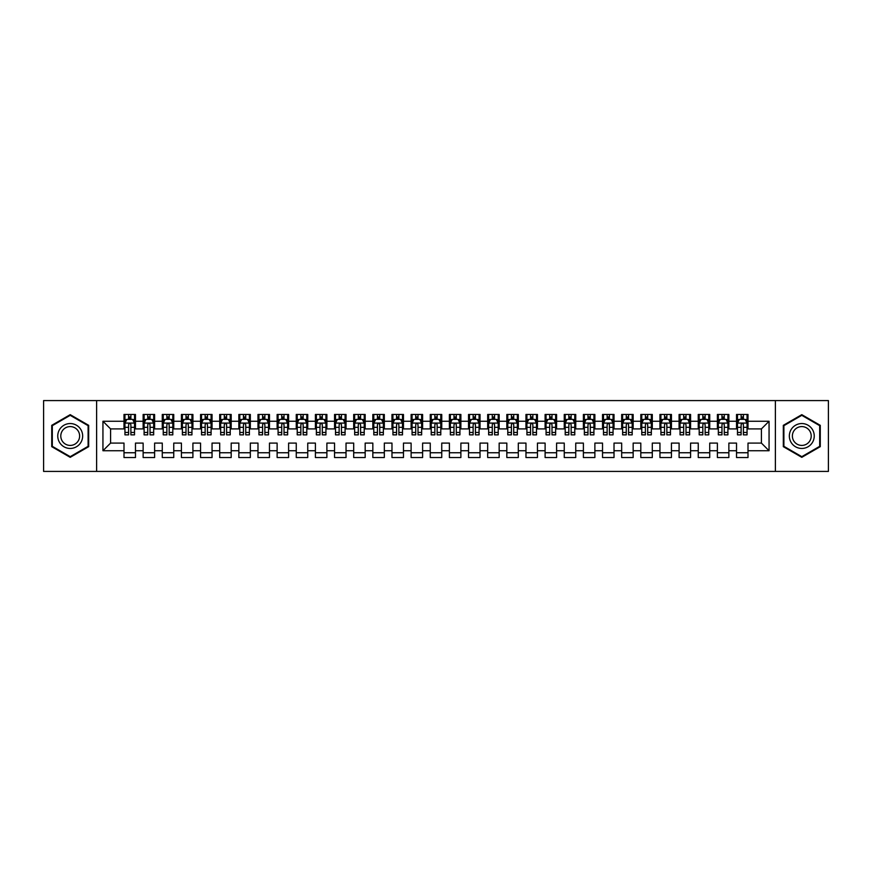<?xml version="1.0" encoding="UTF-8"?>
<svg xmlns="http://www.w3.org/2000/svg" width="872" height="872" viewBox="0 0 872 872"><rect width="100%" height="100%" fill="white"/><g stroke="black" fill="none" stroke-linecap="round" stroke-linejoin="round"><path stroke-width="1.31" d="M775.382 471.414L828.4 471.414L828.4 400.586L775.382 400.586L775.382 471.414L96.618 471.414L96.618 400.586L43.6 400.586L43.6 471.414L96.618 471.414M775.382 400.586L96.618 400.586M102.94 450.737L102.94 421.263L123.998 421.263L123.998 428.915L110.591 428.915L110.591 443.085L102.94 450.737L123.998 450.737L123.998 457.538L135.476 457.538L135.476 450.737L143.139 450.737L143.139 457.538L154.617 457.538L154.617 450.737L162.279 450.737L162.279 457.538L173.757 457.538L173.757 450.737L181.42 450.737L181.42 457.538L192.908 457.538L192.908 450.737L200.56 450.737L200.56 457.538L212.049 457.538L212.049 450.737L219.7 450.737L219.7 457.538L231.189 457.538L231.189 450.737L238.841 450.737L238.841 457.538L250.329 457.538L250.329 450.737L257.981 450.737L257.981 457.538L269.47 457.538L269.47 450.737L277.122 450.737L277.122 457.538L288.61 457.538L288.61 450.737L296.262 450.737L296.262 457.538L307.751 457.538L307.751 450.737L315.413 450.737L315.413 457.538L326.891 457.538L326.891 450.737L334.554 450.737L334.554 457.538L346.031 457.538L346.031 450.737L353.694 450.737L353.694 457.538L365.172 457.538L365.172 450.737L372.835 450.737L372.835 457.538L384.323 457.538L384.323 450.737L391.975 450.737L391.975 457.538L403.464 457.538L403.464 450.737L411.115 450.737L411.115 457.538L422.604 457.538L422.604 450.737L430.256 450.737L430.256 457.538L441.744 457.538L441.744 450.737L449.396 450.737L449.396 457.538L460.885 457.538L460.885 450.737L468.537 450.737L468.537 457.538L480.025 457.538L480.025 450.737L487.677 450.737L487.677 457.538L499.166 457.538L499.166 450.737L506.828 450.737L506.828 457.538L518.306 457.538L518.306 450.737L525.969 450.737L525.969 457.538L537.446 457.538L537.446 450.737L545.109 450.737L545.109 457.538L556.587 457.538L556.587 450.737L564.249 450.737L564.249 457.538L575.738 457.538L575.738 450.737L583.39 450.737L583.39 457.538L594.878 457.538L594.878 450.737L602.53 450.737L602.53 457.538L614.019 457.538L614.019 450.737L621.671 450.737L621.671 457.538L633.159 457.538L633.159 450.737L640.811 450.737L640.811 457.538L652.3 457.538L652.3 450.737L659.951 450.737L659.951 457.538L671.44 457.538L671.44 450.737L679.092 450.737L679.092 457.538L690.58 457.538L690.58 450.737L698.243 450.737L698.243 457.538L709.721 457.538L709.721 450.737L717.384 450.737L717.384 457.538L728.861 457.538L728.861 450.737L736.524 450.737L736.524 457.538L748.002 457.538L748.002 443.085L761.409 443.085L761.409 428.915L748.002 428.915L748.002 421.263L769.06 421.263L769.06 450.737L748.002 450.737M748.002 421.263L748.002 414.462L736.524 414.462L736.524 421.263L728.861 421.263L728.861 414.462L717.384 414.462L717.384 421.263L709.721 421.263L709.721 414.462L698.243 414.462L698.243 421.263L690.58 421.263L690.58 414.462L679.092 414.462L679.092 421.263L671.44 421.263L671.44 414.462L659.951 414.462L659.951 421.263L652.3 421.263L652.3 414.462L640.811 414.462L640.811 421.263L633.159 421.263L633.159 414.462L621.671 414.462L621.671 421.263L614.019 421.263L614.019 414.462L602.53 414.462L602.53 421.263L594.878 421.263L594.878 414.462L583.39 414.462L583.39 421.263L575.738 421.263L575.738 414.462L564.249 414.462L564.249 421.263L556.587 421.263L556.587 414.462L545.109 414.462L545.109 421.263L537.446 421.263L537.446 414.462L525.969 414.462L525.969 421.263L518.306 421.263L518.306 414.462L506.828 414.462L506.828 421.263L499.166 421.263L499.166 414.462L487.677 414.462L487.677 421.263L480.025 421.263L480.025 414.462L468.537 414.462L468.537 421.263L460.885 421.263L460.885 414.462L449.396 414.462L449.396 421.263L441.744 421.263L441.744 414.462L430.256 414.462L430.256 421.263L422.604 421.263L422.604 414.462L411.115 414.462L411.115 421.263L403.464 421.263L403.464 414.462L391.975 414.462L391.975 421.263L384.323 421.263L384.323 414.462L372.835 414.462L372.835 421.263L365.172 421.263L365.172 414.462L353.694 414.462L353.694 421.263L346.031 421.263L346.031 414.462L334.554 414.462L334.554 421.263L326.891 421.263L326.891 414.462L315.413 414.462L315.413 421.263L307.751 421.263L307.751 414.462L296.262 414.462L296.262 421.263L288.61 421.263L288.61 414.462L277.122 414.462L277.122 421.263L269.47 421.263L269.47 414.462L257.981 414.462L257.981 421.263L250.329 421.263L250.329 414.462L238.841 414.462L238.841 421.263L231.189 421.263L231.189 414.462L219.7 414.462L219.7 421.263L212.049 421.263L212.049 414.462L200.56 414.462L200.56 421.263L192.908 421.263L192.908 414.462L181.42 414.462L181.42 421.263L173.757 421.263L173.757 414.462L162.279 414.462L162.279 421.263L154.617 421.263L154.617 414.462L143.139 414.462L143.139 421.263L135.476 421.263L135.476 414.462L123.998 414.462L123.998 421.263M728.861 450.737L728.861 443.085L736.524 443.085L736.524 450.737M769.06 421.263L761.409 428.915M709.721 450.737L709.721 443.085L717.384 443.085L717.384 450.737M736.524 421.263L736.524 428.915L728.861 428.915L728.861 421.263M690.58 450.737L690.58 443.085L698.243 443.085L698.243 450.737M717.384 421.263L717.384 428.915L709.721 428.915L709.721 421.263M671.44 450.737L671.44 443.085L679.092 443.085L679.092 450.737M698.243 421.263L698.243 428.915L690.58 428.915L690.58 421.263M652.3 450.737L652.3 443.085L659.951 443.085L659.951 450.737M679.092 421.263L679.092 428.915L671.44 428.915L671.44 421.263M633.159 450.737L633.159 443.085L640.811 443.085L640.811 450.737M659.951 421.263L659.951 428.915L652.3 428.915L652.3 421.263M614.019 450.737L614.019 443.085L621.671 443.085L621.671 450.737M640.811 421.263L640.811 428.915L633.159 428.915L633.159 421.263M594.878 450.737L594.878 443.085L602.53 443.085L602.53 450.737M621.671 421.263L621.671 428.915L614.019 428.915L614.019 421.263M575.738 450.737L575.738 443.085L583.39 443.085L583.39 450.737M602.53 421.263L602.53 428.915L594.878 428.915L594.878 421.263M556.587 450.737L556.587 443.085L564.249 443.085L564.249 450.737M583.39 421.263L583.39 428.915L575.738 428.915L575.738 421.263M537.446 450.737L537.446 443.085L545.109 443.085L545.109 450.737M564.249 421.263L564.249 428.915L556.587 428.915L556.587 421.263M518.306 450.737L518.306 443.085L525.969 443.085L525.969 450.737M545.109 421.263L545.109 428.915L537.446 428.915L537.446 421.263M499.166 450.737L499.166 443.085L506.828 443.085L506.828 450.737M525.969 421.263L525.969 428.915L518.306 428.915L518.306 421.263M480.025 450.737L480.025 443.085L487.677 443.085L487.677 450.737M506.828 421.263L506.828 428.915L499.166 428.915L499.166 421.263M460.885 450.737L460.885 443.085L468.537 443.085L468.537 450.737M487.677 421.263L487.677 428.915L480.025 428.915L480.025 421.263M441.744 450.737L441.744 443.085L449.396 443.085L449.396 450.737M468.537 421.263L468.537 428.915L460.885 428.915L460.885 421.263M422.604 450.737L422.604 443.085L430.256 443.085L430.256 450.737M449.396 421.263L449.396 428.915L441.744 428.915L441.744 421.263M403.464 450.737L403.464 443.085L411.115 443.085L411.115 450.737M430.256 421.263L430.256 428.915L422.604 428.915L422.604 421.263M384.323 450.737L384.323 443.085L391.975 443.085L391.975 450.737M411.115 421.263L411.115 428.915L403.464 428.915L403.464 421.263M365.172 450.737L365.172 443.085L372.835 443.085L372.835 450.737M391.975 421.263L391.975 428.915L384.323 428.915L384.323 421.263M346.031 450.737L346.031 443.085L353.694 443.085L353.694 450.737M372.835 421.263L372.835 428.915L365.172 428.915L365.172 421.263M326.891 450.737L326.891 443.085L334.554 443.085L334.554 450.737M353.694 421.263L353.694 428.915L346.031 428.915L346.031 421.263M307.751 450.737L307.751 443.085L315.413 443.085L315.413 450.737M334.554 421.263L334.554 428.915L326.891 428.915L326.891 421.263M288.61 450.737L288.61 443.085L296.262 443.085L296.262 450.737M315.413 421.263L315.413 428.915L307.751 428.915L307.751 421.263M269.47 450.737L269.47 443.085L277.122 443.085L277.122 450.737M296.262 421.263L296.262 428.915L288.61 428.915L288.61 421.263M250.329 450.737L250.329 443.085L257.981 443.085L257.981 450.737M277.122 421.263L277.122 428.915L269.47 428.915L269.47 421.263M231.189 450.737L231.189 443.085L238.841 443.085L238.841 450.737M257.981 421.263L257.981 428.915L250.329 428.915L250.329 421.263M212.049 450.737L212.049 443.085L219.7 443.085L219.7 450.737M238.841 421.263L238.841 428.915L231.189 428.915L231.189 421.263M192.908 450.737L192.908 443.085L200.56 443.085L200.56 450.737M219.7 421.263L219.7 428.915L212.049 428.915L212.049 421.263M173.757 450.737L173.757 443.085L181.42 443.085L181.42 450.737M200.56 421.263L200.56 428.915L192.908 428.915L192.908 421.263M154.617 450.737L154.617 443.085L162.279 443.085L162.279 450.737M181.42 421.263L181.42 428.915L173.757 428.915L173.757 421.263M135.476 450.737L135.476 443.085L143.139 443.085L143.139 450.737M162.279 421.263L162.279 428.915L154.617 428.915L154.617 421.263M110.591 443.085L123.998 443.085L123.998 450.737M143.139 421.263L143.139 428.915L135.476 428.915L135.476 421.263M736.524 419.247L737.483 419.247M747.053 419.247L748.002 419.247M717.384 419.247L718.332 419.247M727.902 419.247L728.861 419.247M698.243 419.247L699.191 419.247M708.762 419.247L709.721 419.247M679.092 419.247L680.051 419.247M689.621 419.247L690.58 419.247M659.951 419.247L660.911 419.247M670.481 419.247L671.44 419.247M640.811 419.247L641.77 419.247M651.34 419.247L652.3 419.247M621.671 419.247L622.63 419.247M632.2 419.247L633.159 419.247M602.53 419.247L603.489 419.247M613.06 419.247L614.019 419.247M583.39 419.247L584.349 419.247M593.919 419.247L594.878 419.247M564.249 419.247L565.209 419.247M574.779 419.247L575.738 419.247M545.109 419.247L546.068 419.247M555.638 419.247L556.587 419.247M525.969 419.247L526.917 419.247M536.498 419.247L537.446 419.247M506.828 419.247L507.777 419.247M517.347 419.247L518.306 419.247M487.677 419.247L488.636 419.247M498.206 419.247L499.166 419.247M468.537 419.247L469.496 419.247M479.066 419.247L480.025 419.247M449.396 419.247L450.355 419.247M459.925 419.247L460.885 419.247M430.256 419.247L431.215 419.247M440.785 419.247L441.744 419.247M411.115 419.247L412.075 419.247M421.645 419.247L422.604 419.247M391.975 419.247L392.934 419.247M402.504 419.247L403.464 419.247M372.835 419.247L373.794 419.247M383.364 419.247L384.323 419.247M353.694 419.247L354.653 419.247M364.224 419.247L365.172 419.247M334.554 419.247L335.502 419.247M345.083 419.247L346.031 419.247M315.413 419.247L316.362 419.247M325.932 419.247L326.891 419.247M296.262 419.247L297.221 419.247M306.791 419.247L307.751 419.247M277.122 419.247L278.081 419.247M287.651 419.247L288.61 419.247M257.981 419.247L258.94 419.247M268.511 419.247L269.47 419.247M238.841 419.247L239.8 419.247M249.37 419.247L250.329 419.247M219.7 419.247L220.66 419.247M230.23 419.247L231.189 419.247M200.56 419.247L201.519 419.247M211.089 419.247L212.049 419.247M181.42 419.247L182.379 419.247M191.949 419.247L192.908 419.247M162.279 419.247L163.238 419.247M172.809 419.247L173.757 419.247M143.139 419.247L144.098 419.247M153.668 419.247L154.617 419.247M123.998 419.247L124.947 419.247M134.517 419.247L135.476 419.247M123.998 452.753L135.476 452.753M143.139 452.753L154.617 452.753M162.279 452.753L173.757 452.753M181.42 452.753L192.908 452.753M200.56 452.753L212.049 452.753M219.7 452.753L231.189 452.753M238.841 452.753L250.329 452.753M257.981 452.753L269.47 452.753M277.122 452.753L288.61 452.753M296.262 452.753L307.751 452.753M315.413 452.753L326.891 452.753M334.554 452.753L346.031 452.753M353.694 452.753L365.172 452.753M372.835 452.753L384.323 452.753M391.975 452.753L403.464 452.753M411.115 452.753L422.604 452.753M430.256 452.753L441.744 452.753M449.396 452.753L460.885 452.753M468.537 452.753L480.025 452.753M487.677 452.753L499.166 452.753M506.828 452.753L518.306 452.753M525.969 452.753L537.446 452.753M545.109 452.753L556.587 452.753M564.249 452.753L575.738 452.753M583.39 452.753L594.878 452.753M602.53 452.753L614.019 452.753M621.671 452.753L633.159 452.753M640.811 452.753L652.3 452.753M659.951 452.753L671.44 452.753M679.092 452.753L690.58 452.753M698.243 452.753L709.721 452.753M717.384 452.753L728.861 452.753M736.524 452.753L748.002 452.753M102.94 421.263L110.591 428.915M761.409 443.085L769.06 450.737M88.682 425.34L70.207 414.669L51.731 425.34L51.731 446.66L70.207 457.331L88.682 446.66L88.682 425.34M783.318 425.34L783.318 446.66L801.793 457.331L820.269 446.66L820.269 425.34L801.793 414.669L783.318 425.34M130.887 416.958L128.587 416.958M134.517 432.447L130.887 432.447L130.887 434.856L134.517 434.856L134.517 423.171L132.609 419.345L126.865 419.345L124.947 423.171L124.947 434.856L128.587 434.856L128.587 432.447L124.947 432.447M124.947 423.171L124.947 414.462M134.517 423.171L134.517 414.462M128.587 419.345L128.587 414.462M130.887 414.462L130.887 419.345M130.887 432.447L130.887 424.61C130.124 423.138 129.35 423.138 128.587 424.61L128.587 432.447M130.887 419.247L128.587 419.247M150.028 416.958L147.728 416.958M153.668 432.447L150.028 432.447L150.028 434.856L153.668 434.856L153.668 423.171L151.75 419.345L146.006 419.345L144.098 423.171L144.098 434.856L147.728 434.856L147.728 432.447L144.098 432.447M144.098 423.171L144.098 414.462M153.668 423.171L153.668 414.462M147.728 419.345L147.728 414.462M150.028 414.462L150.028 419.345M150.028 432.447L150.028 424.61C149.265 423.138 148.502 423.138 147.728 424.61L147.728 432.447M150.028 419.247L147.728 419.247M169.168 416.958L166.868 416.958M172.809 432.447L169.168 432.447L169.168 434.856L172.809 434.856L172.809 423.171L170.89 419.345L165.146 419.345L163.238 423.171L163.238 434.856L166.868 434.856L166.868 432.447L163.238 432.447M163.238 423.171L163.238 414.462M172.809 423.171L172.809 414.462M166.868 419.345L166.868 414.462M169.168 414.462L169.168 419.345M169.168 432.447L169.168 424.61C168.405 423.138 167.642 423.138 166.868 424.61L166.868 432.447M169.168 419.247L166.868 419.247M80.987 429.776A12.437 12.437 0 0 0 63.983 425.22A12.437 12.437 0 0 0 59.427 442.224A12.437 12.437 0 0 0 76.431 446.78A12.437 12.437 0 0 0 80.987 429.776M78.36 431.291A9.418 9.418 0 0 0 65.498 427.847A9.418 9.418 0 0 0 62.054 440.709A9.418 9.418 0 0 0 74.916 444.153A9.418 9.418 0 0 0 78.36 431.291M70.207 456.666L52.309 446.333L52.309 425.667L70.207 415.334L88.105 425.667L88.105 446.333L70.207 456.666M812.573 429.776A12.437 12.437 0 0 0 795.569 425.22A12.437 12.437 0 0 0 791.013 442.224A12.437 12.437 0 0 0 808.017 446.78A12.437 12.437 0 0 0 812.573 429.776M809.946 431.291A9.418 9.418 0 0 0 797.084 427.847A9.418 9.418 0 0 0 793.64 440.709A9.418 9.418 0 0 0 806.502 444.153A9.418 9.418 0 0 0 809.946 431.291M801.793 456.666L783.895 446.333L783.895 425.667L801.793 415.334L819.691 425.667L819.691 446.333L801.793 456.666M188.308 416.958L186.009 416.958M191.949 432.447L188.308 432.447L188.308 434.856L191.949 434.856L191.949 423.171L190.031 419.345L184.286 419.345L182.379 423.171L182.379 434.856L186.009 434.856L186.009 432.447L182.379 432.447M182.379 423.171L182.379 414.462M191.949 423.171L191.949 414.462M186.009 419.345L186.009 414.462M188.308 414.462L188.308 419.345M188.308 432.447L188.308 424.61C187.545 423.138 186.782 423.138 186.009 424.61L186.009 432.447M188.308 419.247L186.009 419.247M207.449 416.958L205.149 416.958M211.089 432.447L207.449 432.447L207.449 434.856L211.089 434.856L211.089 423.171L209.171 419.345L203.427 419.345L201.519 423.171L201.519 434.856L205.149 434.856L205.149 432.447L201.519 432.447M201.519 423.171L201.519 414.462M211.089 423.171L211.089 414.462M205.149 419.345L205.149 414.462M207.449 414.462L207.449 419.345M207.449 432.447L207.449 424.61C206.686 423.138 205.923 423.138 205.149 424.61L205.149 432.447M207.449 419.247L205.149 419.247M226.589 416.958L224.3 416.958M230.23 432.447L226.589 432.447L226.589 434.856L230.23 434.856L230.23 423.171L228.311 419.345L222.578 419.345L220.66 423.171L220.66 434.856L224.3 434.856L224.3 432.447L220.66 432.447M220.66 423.171L220.66 414.462M230.23 423.171L230.23 414.462M224.3 419.345L224.3 414.462M226.589 414.462L226.589 419.345M226.589 432.447L226.589 424.61C225.826 423.138 225.063 423.138 224.3 424.61L224.3 432.447M226.589 419.247L224.3 419.247M245.73 416.958L243.441 416.958M249.37 432.447L245.73 432.447L245.73 434.856L249.37 434.856L249.37 423.171L247.452 419.345L241.718 419.345L239.8 423.171L239.8 434.856L243.441 434.856L243.441 432.447L239.8 432.447M239.8 423.171L239.8 414.462M249.37 423.171L249.37 414.462M243.441 419.345L243.441 414.462M245.73 414.462L245.73 419.345M245.73 432.447L245.73 424.61C244.967 423.138 244.204 423.138 243.441 424.61L243.441 432.447M245.73 419.247L243.441 419.247M264.87 416.958L262.581 416.958M268.511 432.447L264.87 432.447L264.87 434.856L268.511 434.856L268.511 423.171L266.603 419.345L260.859 419.345L258.94 423.171L258.94 434.856L262.581 434.856L262.581 432.447L258.94 432.447M258.94 423.171L258.94 414.462M268.511 423.171L268.511 414.462M262.581 419.345L262.581 414.462M264.87 414.462L264.87 419.345M264.87 432.447L264.87 424.61C264.107 423.138 263.344 423.138 262.581 424.61L262.581 432.447M264.87 419.247L262.581 419.247M284.021 416.958L281.721 416.958M287.651 432.447L284.021 432.447L284.021 434.856L287.651 434.856L287.651 423.171L285.743 419.345L279.999 419.345L278.081 423.171L278.081 434.856L281.721 434.856L281.721 432.447L278.081 432.447M278.081 423.171L278.081 414.462M287.651 423.171L287.651 414.462M281.721 419.345L281.721 414.462M284.021 414.462L284.021 419.345M284.021 432.447L284.021 424.61C283.247 423.138 282.484 423.138 281.721 424.61L281.721 432.447M284.021 419.247L281.721 419.247M303.162 416.958L300.862 416.958M306.791 432.447L303.162 432.447L303.162 434.856L306.791 434.856L306.791 423.171L304.884 419.345L299.14 419.345L297.221 423.171L297.221 434.856L300.862 434.856L300.862 432.447L297.221 432.447M297.221 423.171L297.221 414.462M306.791 423.171L306.791 414.462M300.862 419.345L300.862 414.462M303.162 414.462L303.162 419.345M303.162 432.447L303.162 424.61C302.399 423.138 301.625 423.138 300.862 424.61L300.862 432.447M303.162 419.247L300.862 419.247M322.302 416.958L320.002 416.958M325.932 432.447L322.302 432.447L322.302 434.856L325.932 434.856L325.932 423.171L324.024 419.345L318.28 419.345L316.362 423.171L316.362 434.856L320.002 434.856L320.002 432.447L316.362 432.447M316.362 423.171L316.362 414.462M325.932 423.171L325.932 414.462M320.002 419.345L320.002 414.462M322.302 414.462L322.302 419.345M322.302 432.447L322.302 424.61C321.539 423.138 320.765 423.138 320.002 424.61L320.002 432.447M322.302 419.247L320.002 419.247M341.443 416.958L339.143 416.958M345.083 432.447L341.443 432.447L341.443 434.856L345.083 434.856L345.083 423.171L343.165 419.345L337.42 419.345L335.502 423.171L335.502 434.856L339.143 434.856L339.143 432.447L335.502 432.447M335.502 423.171L335.502 414.462M345.083 423.171L345.083 414.462M339.143 419.345L339.143 414.462M341.443 414.462L341.443 419.345M341.443 432.447L341.443 424.61C340.68 423.138 339.906 423.138 339.143 424.61L339.143 432.447M341.443 419.247L339.143 419.247M360.583 416.958L358.283 416.958M364.224 432.447L360.583 432.447L360.583 434.856L364.224 434.856L364.224 423.171L362.305 419.345L356.561 419.345L354.653 423.171L354.653 434.856L358.283 434.856L358.283 432.447L354.653 432.447M354.653 423.171L354.653 414.462M364.224 423.171L364.224 414.462M358.283 419.345L358.283 414.462M360.583 414.462L360.583 419.345M360.583 432.447L360.583 424.61C359.82 423.138 359.057 423.138 358.283 424.61L358.283 432.447M360.583 419.247L358.283 419.247M379.723 416.958L377.423 416.958M383.364 432.447L379.723 432.447L379.723 434.856L383.364 434.856L383.364 423.171L381.446 419.345L375.701 419.345L373.794 423.171L373.794 434.856L377.423 434.856L377.423 432.447L373.794 432.447M373.794 423.171L373.794 414.462M383.364 423.171L383.364 414.462M377.423 419.345L377.423 414.462M379.723 414.462L379.723 419.345M379.723 432.447L379.723 424.61C378.96 423.138 378.197 423.138 377.423 424.61L377.423 432.447M379.723 419.247L377.423 419.247M398.864 416.958L396.564 416.958M402.504 432.447L398.864 432.447L398.864 434.856L402.504 434.856L402.504 423.171L400.586 419.345L394.842 419.345L392.934 423.171L392.934 434.856L396.564 434.856L396.564 432.447L392.934 432.447M392.934 423.171L392.934 414.462M402.504 423.171L402.504 414.462M396.564 419.345L396.564 414.462M398.864 414.462L398.864 419.345M398.864 432.447L398.864 424.61C398.101 423.138 397.338 423.138 396.564 424.61L396.564 432.447M398.864 419.247L396.564 419.247M418.004 416.958L415.715 416.958M421.645 432.447L418.004 432.447L418.004 434.856L421.645 434.856L421.645 423.171L419.726 419.345L413.982 419.345L412.075 423.171L412.075 434.856L415.715 434.856L415.715 432.447L412.075 432.447M412.075 423.171L412.075 414.462M421.645 423.171L421.645 414.462M415.715 419.345L415.715 414.462M418.004 414.462L418.004 419.345M418.004 432.447L418.004 424.61C417.241 423.138 416.478 423.138 415.715 424.61L415.715 432.447M418.004 419.247L415.715 419.247M437.145 416.958L434.856 416.958M440.785 432.447L437.145 432.447L437.145 434.856L440.785 434.856L440.785 423.171L438.867 419.345L433.133 419.345L431.215 423.171L431.215 434.856L434.856 434.856L434.856 432.447L431.215 432.447M431.215 423.171L431.215 414.462M440.785 423.171L440.785 414.462M434.856 419.345L434.856 414.462M437.145 414.462L437.145 419.345M437.145 432.447L437.145 424.61C436.382 423.138 435.618 423.138 434.856 424.61L434.856 432.447M437.145 419.247L434.856 419.247M456.285 416.958L453.996 416.958M459.925 432.447L456.285 432.447L456.285 434.856L459.925 434.856L459.925 423.171L458.018 419.345L452.274 419.345L450.355 423.171L450.355 434.856L453.996 434.856L453.996 432.447L450.355 432.447M450.355 423.171L450.355 414.462M459.925 423.171L459.925 414.462M453.996 419.345L453.996 414.462M456.285 414.462L456.285 419.345M456.285 432.447L456.285 424.61C455.522 423.138 454.759 423.138 453.996 424.61L453.996 432.447M456.285 419.247L453.996 419.247M475.436 416.958L473.136 416.958M479.066 432.447L475.436 432.447L475.436 434.856L479.066 434.856L479.066 423.171L477.158 419.345L471.414 419.345L469.496 423.171L469.496 434.856L473.136 434.856L473.136 432.447L469.496 432.447M469.496 423.171L469.496 414.462M479.066 423.171L479.066 414.462M473.136 419.345L473.136 414.462M475.436 414.462L475.436 419.345M475.436 432.447L475.436 424.61C474.662 423.138 473.899 423.138 473.136 424.61L473.136 432.447M475.436 419.247L473.136 419.247M494.577 416.958L492.277 416.958M498.206 432.447L494.577 432.447L494.577 434.856L498.206 434.856L498.206 423.171L496.299 419.345L490.555 419.345L488.636 423.171L488.636 434.856L492.277 434.856L492.277 432.447L488.636 432.447M488.636 423.171L488.636 414.462M498.206 423.171L498.206 414.462M492.277 419.345L492.277 414.462M494.577 414.462L494.577 419.345M494.577 432.447L494.577 424.61C493.814 423.138 493.04 423.138 492.277 424.61L492.277 432.447M494.577 419.247L492.277 419.247M513.717 416.958L511.417 416.958M517.347 432.447L513.717 432.447L513.717 434.856L517.347 434.856L517.347 423.171L515.439 419.345L509.695 419.345L507.777 423.171L507.777 434.856L511.417 434.856L511.417 432.447L507.777 432.447M507.777 423.171L507.777 414.462M517.347 423.171L517.347 414.462M511.417 419.345L511.417 414.462M513.717 414.462L513.717 419.345M513.717 432.447L513.717 424.61C512.954 423.138 512.18 423.138 511.417 424.61L511.417 432.447M513.717 419.247L511.417 419.247M532.857 416.958L530.558 416.958M536.498 432.447L532.857 432.447L532.857 434.856L536.498 434.856L536.498 423.171L534.58 419.345L528.835 419.345L526.917 423.171L526.917 434.856L530.558 434.856L530.558 432.447L526.917 432.447M526.917 423.171L526.917 414.462M536.498 423.171L536.498 414.462M530.558 419.345L530.558 414.462M532.857 414.462L532.857 419.345M532.857 432.447L532.857 424.61C532.094 423.138 531.321 423.138 530.558 424.61L530.558 432.447M532.857 419.247L530.558 419.247M551.998 416.958L549.698 416.958M555.638 432.447L551.998 432.447L551.998 434.856L555.638 434.856L555.638 423.171L553.72 419.345L547.976 419.345L546.068 423.171L546.068 434.856L549.698 434.856L549.698 432.447L546.068 432.447M546.068 423.171L546.068 414.462M555.638 423.171L555.638 414.462M549.698 419.345L549.698 414.462M551.998 414.462L551.998 419.345M551.998 432.447L551.998 424.61C551.235 423.138 550.472 423.138 549.698 424.61L549.698 432.447M551.998 419.247L549.698 419.247M571.138 416.958L568.838 416.958M574.779 432.447L571.138 432.447L571.138 434.856L574.779 434.856L574.779 423.171L572.86 419.345L567.116 419.345L565.209 423.171L565.209 434.856L568.838 434.856L568.838 432.447L565.209 432.447M565.209 423.171L565.209 414.462M574.779 423.171L574.779 414.462M568.838 419.345L568.838 414.462M571.138 414.462L571.138 419.345M571.138 432.447L571.138 424.61C570.375 423.138 569.612 423.138 568.838 424.61L568.838 432.447M571.138 419.247L568.838 419.247M590.279 416.958L587.979 416.958M593.919 432.447L590.279 432.447L590.279 434.856L593.919 434.856L593.919 423.171L592.001 419.345L586.257 419.345L584.349 423.171L584.349 434.856L587.979 434.856L587.979 432.447L584.349 432.447M584.349 423.171L584.349 414.462M593.919 423.171L593.919 414.462M587.979 419.345L587.979 414.462M590.279 414.462L590.279 419.345M590.279 432.447L590.279 424.61C589.516 423.138 588.753 423.138 587.979 424.61L587.979 432.447M590.279 419.247L587.979 419.247M609.419 416.958L607.13 416.958M613.06 432.447L609.419 432.447L609.419 434.856L613.06 434.856L613.06 423.171L611.141 419.345L605.397 419.345L603.489 423.171L603.489 434.856L607.13 434.856L607.13 432.447L603.489 432.447M603.489 423.171L603.489 414.462M613.06 423.171L613.06 414.462M607.13 419.345L607.13 414.462M609.419 414.462L609.419 419.345M609.419 432.447L609.419 424.61C608.656 423.138 607.893 423.138 607.13 424.61L607.13 432.447M609.419 419.247L607.13 419.247M628.559 416.958L626.27 416.958M632.2 432.447L628.559 432.447L628.559 434.856L632.2 434.856L632.2 423.171L630.282 419.345L624.548 419.345L622.63 423.171L622.63 434.856L626.27 434.856L626.27 432.447L622.63 432.447M622.63 423.171L622.63 414.462M632.2 423.171L632.2 414.462M626.27 419.345L626.27 414.462M628.559 414.462L628.559 419.345M628.559 432.447L628.559 424.61C627.796 423.138 627.033 423.138 626.27 424.61L626.27 432.447M628.559 419.247L626.27 419.247M647.7 416.958L645.411 416.958M651.34 432.447L647.7 432.447L647.7 434.856L651.34 434.856L651.34 423.171L649.422 419.345L643.689 419.345L641.77 423.171L641.77 434.856L645.411 434.856L645.411 432.447L641.77 432.447M641.77 423.171L641.77 414.462M651.34 423.171L651.34 414.462M645.411 419.345L645.411 414.462M647.7 414.462L647.7 419.345M647.7 432.447L647.7 424.61C646.937 423.138 646.174 423.138 645.411 424.61L645.411 432.447M647.7 419.247L645.411 419.247M666.851 416.958L664.551 416.958M670.481 432.447L666.851 432.447L666.851 434.856L670.481 434.856L670.481 423.171L668.573 419.345L662.829 419.345L660.911 423.171L660.911 434.856L664.551 434.856L664.551 432.447L660.911 432.447M660.911 423.171L660.911 414.462M670.481 423.171L670.481 414.462M664.551 419.345L664.551 414.462M666.851 414.462L666.851 419.345M666.851 432.447L666.851 424.61C666.077 423.138 665.314 423.138 664.551 424.61L664.551 432.447M666.851 419.247L664.551 419.247M685.992 416.958L683.692 416.958M689.621 432.447L685.992 432.447L685.992 434.856L689.621 434.856L689.621 423.171L687.714 419.345L681.969 419.345L680.051 423.171L680.051 434.856L683.692 434.856L683.692 432.447L680.051 432.447M680.051 423.171L680.051 414.462M689.621 423.171L689.621 414.462M683.692 419.345L683.692 414.462M685.992 414.462L685.992 419.345M685.992 432.447L685.992 424.61C685.218 423.138 684.455 423.138 683.692 424.61L683.692 432.447M685.992 419.247L683.692 419.247M705.132 416.958L702.832 416.958M708.762 432.447L705.132 432.447L705.132 434.856L708.762 434.856L708.762 423.171L706.854 419.345L701.11 419.345L699.191 423.171L699.191 434.856L702.832 434.856L702.832 432.447L699.191 432.447M699.191 423.171L699.191 414.462M708.762 423.171L708.762 414.462M702.832 419.345L702.832 414.462M705.132 414.462L705.132 419.345M705.132 432.447L705.132 424.61C704.369 423.138 703.595 423.138 702.832 424.61L702.832 432.447M705.132 419.247L702.832 419.247M724.272 416.958L721.972 416.958M727.902 432.447L724.272 432.447L724.272 434.856L727.902 434.856L727.902 423.171L725.995 419.345L720.25 419.345L718.332 423.171L718.332 434.856L721.972 434.856L721.972 432.447L718.332 432.447M718.332 423.171L718.332 414.462M727.902 423.171L727.902 414.462M721.972 419.345L721.972 414.462M724.272 414.462L724.272 419.345M724.272 432.447L724.272 424.61C723.509 423.138 722.735 423.138 721.972 424.61L721.972 432.447M724.272 419.247L721.972 419.247M743.413 416.958L741.113 416.958M747.053 432.447L743.413 432.447L743.413 434.856L747.053 434.856L747.053 423.171L745.135 419.345L739.391 419.345L737.483 423.171L737.483 434.856L741.113 434.856L741.113 432.447L737.483 432.447M737.483 423.171L737.483 414.462M747.053 423.171L747.053 414.462M741.113 419.345L741.113 414.462M743.413 414.462L743.413 419.345M743.413 432.447L743.413 424.61C742.65 423.138 741.887 423.138 741.113 424.61L741.113 432.447M743.413 419.247L741.113 419.247M134.473 423.084L125.001 423.084M124.947 419.574L126.745 419.574M132.718 419.574L134.517 419.574M128.587 427.324L124.947 427.324M134.517 427.324L130.887 427.324M130.887 418.168L128.587 418.168M153.614 423.084L144.142 423.084M144.098 419.574L145.897 419.574M151.859 419.574L153.668 419.574M147.728 427.324L144.098 427.324M153.668 427.324L150.028 427.324M150.028 418.168L147.728 418.168M172.754 423.084L163.282 423.084M163.238 419.574L165.037 419.574M171.01 419.574L172.809 419.574M166.868 427.324L163.238 427.324M172.809 427.324L169.168 427.324M169.168 418.168L166.868 418.168M191.895 423.084L182.422 423.084M182.379 419.574L184.177 419.574M190.15 419.574L191.949 419.574M186.009 427.324L182.379 427.324M191.949 427.324L188.308 427.324M188.308 418.168L186.009 418.168M211.035 423.084L201.563 423.084M201.519 419.574L203.318 419.574M209.291 419.574L211.089 419.574M205.149 427.324L201.519 427.324M211.089 427.324L207.449 427.324M207.449 418.168L205.149 418.168M230.186 423.084L220.703 423.084M220.66 419.574L222.458 419.574M228.431 419.574L230.23 419.574M224.3 427.324L220.66 427.324M230.23 427.324L226.589 427.324M226.589 418.168L224.3 418.168M249.327 423.084L239.844 423.084M239.8 419.574L241.599 419.574M247.572 419.574L249.37 419.574M243.441 427.324L239.8 427.324M249.37 427.324L245.73 427.324M245.73 418.168L243.441 418.168M268.467 423.084L258.984 423.084M258.94 419.574L260.739 419.574M266.712 419.574L268.511 419.574M262.581 427.324L258.94 427.324M268.511 427.324L264.87 427.324M264.87 418.168L262.581 418.168M287.607 423.084L278.135 423.084M278.081 419.574L279.879 419.574M285.853 419.574L287.651 419.574M281.721 427.324L278.081 427.324M287.651 427.324L284.021 427.324M284.021 418.168L281.721 418.168M306.748 423.084L297.276 423.084M297.221 419.574L299.02 419.574M304.993 419.574L306.791 419.574M300.862 427.324L297.221 427.324M306.791 427.324L303.162 427.324M303.162 418.168L300.862 418.168M325.888 423.084L316.416 423.084M316.362 419.574L318.16 419.574M324.133 419.574L325.932 419.574M320.002 427.324L316.362 427.324M325.932 427.324L322.302 427.324M322.302 418.168L320.002 418.168M345.029 423.084L335.557 423.084M335.502 419.574L337.311 419.574M343.274 419.574L345.083 419.574M339.143 427.324L335.502 427.324M345.083 427.324L341.443 427.324M341.443 418.168L339.143 418.168M364.169 423.084L354.697 423.084M354.653 419.574L356.452 419.574M362.425 419.574L364.224 419.574M358.283 427.324L354.653 427.324M364.224 427.324L360.583 427.324M360.583 418.168L358.283 418.168M383.309 423.084L373.837 423.084M373.794 419.574L375.592 419.574M381.565 419.574L383.364 419.574M377.423 427.324L373.794 427.324M383.364 427.324L379.723 427.324M379.723 418.168L377.423 418.168M402.45 423.084L392.978 423.084M392.934 419.574L394.733 419.574M400.706 419.574L402.504 419.574M396.564 427.324L392.934 427.324M402.504 427.324L398.864 427.324M398.864 418.168L396.564 418.168M421.601 423.084L412.118 423.084M412.075 419.574L413.873 419.574M419.846 419.574L421.645 419.574M415.715 427.324L412.075 427.324M421.645 427.324L418.004 427.324M418.004 418.168L415.715 418.168M440.742 423.084L431.259 423.084M431.215 419.574L433.013 419.574M438.987 419.574L440.785 419.574M434.856 427.324L431.215 427.324M440.785 427.324L437.145 427.324M437.145 418.168L434.856 418.168M459.882 423.084L450.399 423.084M450.355 419.574L452.154 419.574M458.127 419.574L459.925 419.574M453.996 427.324L450.355 427.324M459.925 427.324L456.285 427.324M456.285 418.168L453.996 418.168M479.022 423.084L469.55 423.084M469.496 419.574L471.294 419.574M477.267 419.574L479.066 419.574M473.136 427.324L469.496 427.324M479.066 427.324L475.436 427.324M475.436 418.168L473.136 418.168M498.163 423.084L488.691 423.084M488.636 419.574L490.435 419.574M496.408 419.574L498.206 419.574M492.277 427.324L488.636 427.324M498.206 427.324L494.577 427.324M494.577 418.168L492.277 418.168M517.303 423.084L507.831 423.084M507.777 419.574L509.575 419.574M515.548 419.574L517.347 419.574M511.417 427.324L507.777 427.324M517.347 427.324L513.717 427.324M513.717 418.168L511.417 418.168M536.443 423.084L526.971 423.084M526.917 419.574L528.726 419.574M534.689 419.574L536.498 419.574M530.558 427.324L526.917 427.324M536.498 427.324L532.857 427.324M532.857 418.168L530.558 418.168M555.584 423.084L546.112 423.084M546.068 419.574L547.867 419.574M553.84 419.574L555.638 419.574M549.698 427.324L546.068 427.324M555.638 427.324L551.998 427.324M551.998 418.168L549.698 418.168M574.724 423.084L565.252 423.084M565.209 419.574L567.007 419.574M572.98 419.574L574.779 419.574M568.838 427.324L565.209 427.324M574.779 427.324L571.138 427.324M571.138 418.168L568.838 418.168M593.865 423.084L584.393 423.084M584.349 419.574L586.148 419.574M592.121 419.574L593.919 419.574M587.979 427.324L584.349 427.324M593.919 427.324L590.279 427.324M590.279 418.168L587.979 418.168M613.016 423.084L603.533 423.084M603.489 419.574L605.288 419.574M611.261 419.574L613.06 419.574M607.13 427.324L603.489 427.324M613.06 427.324L609.419 427.324M609.419 418.168L607.13 418.168M632.156 423.084L622.673 423.084M622.63 419.574L624.428 419.574M630.402 419.574L632.2 419.574M626.27 427.324L622.63 427.324M632.2 427.324L628.559 427.324M628.559 418.168L626.27 418.168M651.297 423.084L641.814 423.084M641.77 419.574L643.569 419.574M649.542 419.574L651.34 419.574M645.411 427.324L641.77 427.324M651.34 427.324L647.7 427.324M647.7 418.168L645.411 418.168M670.437 423.084L660.965 423.084M660.911 419.574L662.709 419.574M668.682 419.574L670.481 419.574M664.551 427.324L660.911 427.324M670.481 427.324L666.851 427.324M666.851 418.168L664.551 418.168M689.578 423.084L680.106 423.084M680.051 419.574L681.85 419.574M687.823 419.574L689.621 419.574M683.692 427.324L680.051 427.324M689.621 427.324L685.992 427.324M685.992 418.168L683.692 418.168M708.718 423.084L699.246 423.084M699.191 419.574L700.99 419.574M706.963 419.574L708.762 419.574M702.832 427.324L699.191 427.324M708.762 427.324L705.132 427.324M705.132 418.168L702.832 418.168M727.858 423.084L718.386 423.084M718.332 419.574L720.141 419.574M726.104 419.574L727.902 419.574M721.972 427.324L718.332 427.324M727.902 427.324L724.272 427.324M724.272 418.168L721.972 418.168M746.999 423.084L737.527 423.084M737.483 419.574L739.282 419.574M745.255 419.574L747.053 419.574M741.113 427.324L737.483 427.324M747.053 427.324L743.413 427.324M743.413 418.168L741.113 418.168"/></g></svg>
